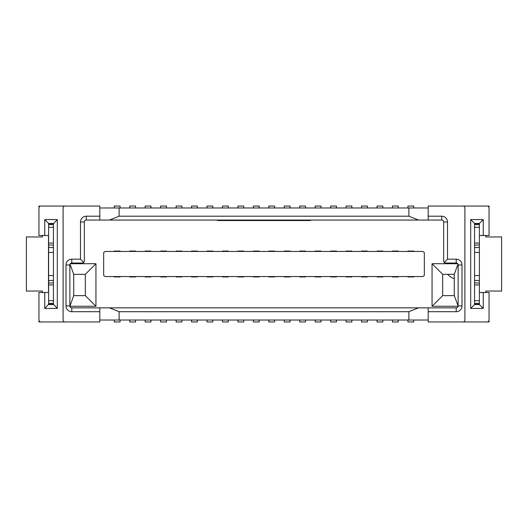 <?xml version="1.0" encoding="UTF-8"?>
<svg xmlns="http://www.w3.org/2000/svg" width="528" height="528" viewBox="0 0 528 528"><rect width="100%" height="100%" fill="white"/><g stroke="black" fill="none" stroke-linecap="round" stroke-linejoin="round"><path stroke-width="0.79" d="M73.729 295.634L85.318 295.634L85.318 274.336L73.729 274.336L73.729 295.634L69.894 306.253L95.944 306.253L95.944 263.71L70.33 263.71M428.195 216.19L441.718 216.19A5.795 5.795 0 0 1 447.513 221.984L443.652 221.984A1.934 1.934 0 0 0 441.718 220.051L86.282 220.051A1.934 1.934 0 0 0 84.348 221.984L84.348 261.103L83.787 262.469L82.421 263.036L71.795 263.036A1.934 1.934 0 0 0 69.861 264.964L69.881 306.253M73.729 274.336L70.033 264.178M99.805 311.711L71.795 311.711A5.795 5.795 0 0 1 66 305.917L69.861 305.917A1.934 1.934 0 0 0 71.795 307.85L456.205 307.85A1.934 1.934 0 0 0 458.139 305.917L454.271 295.634L442.682 295.634L432.056 306.253L458.106 306.253M447.513 221.984L447.513 259.169L456.205 259.169A5.795 5.795 0 0 1 462 264.964L462 305.917L458.139 305.917L458.139 264.964A1.934 1.934 0 0 0 456.205 263.036L445.579 263.036L444.213 262.469L443.652 261.103L443.652 221.984M443.843 261.947A1.934 1.934 0 0 0 444.734 262.838M217.642 220.051L217.642 220.539L310.358 220.539L310.358 220.051M99.805 220.051L99.805 207.979L428.195 207.979L428.195 220.051M86.282 220.051L86.282 216.19A5.795 5.795 0 0 0 80.487 221.984L84.348 221.984M99.805 207.979L99.805 206.052L65.036 206.052A1.934 1.934 0 0 0 63.103 207.979L63.103 320.021A1.934 1.934 0 0 0 65.036 321.948L99.805 321.948L99.805 307.85M66 305.917L66 264.964A5.795 5.795 0 0 1 71.795 259.169L80.487 259.169L80.487 221.984M86.282 216.19L99.805 216.19M428.195 307.85L428.195 321.948L462.964 321.948A1.934 1.934 0 0 0 464.897 320.021L464.897 207.979A1.934 1.934 0 0 0 462.964 206.052L428.195 206.052L428.195 207.979M462 305.917A5.795 5.795 0 0 1 456.205 311.711L428.195 311.711M65.036 206.052L40.887 206.052A1.934 1.934 0 0 0 38.953 207.979L38.953 235.508L44.748 235.508L44.748 219.569L57.308 219.569L57.308 308.431L44.748 308.431L44.748 292.492L38.953 292.492L38.953 320.021A1.934 1.934 0 0 0 40.887 321.948L65.036 321.948M462.964 321.948L487.113 321.948A1.934 1.934 0 0 0 489.047 320.021L489.047 292.492L483.252 292.492L483.252 308.431L470.692 308.431L470.692 219.569L483.252 219.569L483.252 235.508L489.047 235.508L489.047 207.979A1.934 1.934 0 0 0 487.113 206.052L462.964 206.052M428.195 320.021L99.805 320.021M109.461 307.85L119.123 311.711L408.877 311.711L418.539 307.85M408.877 320.021L408.877 311.711M119.123 311.711L119.123 320.021M119.123 207.979L119.123 216.19L408.877 216.19L408.877 207.979M447.513 259.169L444.213 262.469M119.123 216.19L109.461 220.051M418.539 220.051L408.877 216.19M83.266 262.838A1.934 1.934 0 0 0 84.157 261.947M80.487 259.169L83.787 262.469M85.318 274.336L95.944 263.71M85.318 295.634L95.944 306.253M483.252 292.492L479.384 292.492M479.384 304.564L474.553 304.564L474.553 223.436L479.384 223.436L479.384 304.564L483.252 308.431M474.553 304.564L470.692 308.431M474.553 223.436L470.692 219.569M479.384 223.436L483.252 219.569M479.384 235.508L483.252 235.508M57.308 219.569L53.427 223.74L53.427 304.26L57.308 308.431M44.748 219.569L48.616 223.436L53.447 223.436M44.748 308.431L48.635 304.26L48.616 223.436M48.596 292.492L44.748 292.492M53.447 304.564L48.616 304.564M44.748 235.508L48.596 235.508M105.6 276.553A1.934 1.934 0 0 1 103.666 274.626L103.666 253.374A1.934 1.934 0 0 1 105.6 251.447L422.4 251.447A1.934 1.934 0 0 1 424.334 253.374L424.334 274.626A1.934 1.934 0 0 1 422.4 276.553L105.6 276.553M457.67 263.71L432.056 263.71L442.682 274.336L454.271 274.336L457.967 264.178M454.271 274.336L454.271 295.634M442.682 295.634L442.682 274.336M432.056 263.71L432.056 306.253M74.144 274.336A11.59 11.59 0 0 1 73.729 274.534M454.271 278.678A15.451 15.451 0 0 1 447.612 274.336M454.271 274.534A11.59 11.59 0 0 1 453.856 274.336M489.047 306.497L489.047 321.948L428.195 321.948M99.805 321.948L38.953 321.948L38.953 306.497M38.953 207.979L38.953 206.052L40.887 206.052M489.047 207.979L489.047 206.052L487.113 206.052M474.573 223.733L479.384 223.733M479.384 304.267L474.56 304.267M48.635 223.74L53.427 223.74M53.427 304.26L48.635 304.26M274.626 276.553L274.626 276.943L268.831 276.943L268.831 276.553M212.81 276.553L212.81 276.943L207.016 276.943L207.016 276.553M166.452 276.553L166.452 276.943L160.651 276.943L160.651 276.553M120.087 276.553L120.087 276.943L114.292 276.943L114.292 276.553M114.292 251.447L114.292 251.057L120.087 251.057L120.087 251.447M160.651 251.447L160.651 251.057L166.452 251.057L166.452 251.447M237.923 251.447L237.923 251.057L243.718 251.057L243.718 251.447M268.831 251.447L268.831 251.057L274.626 251.057L274.626 251.447M284.282 251.447L284.282 251.057L290.077 251.057L290.077 251.447M299.739 251.447L299.739 251.057L305.534 251.057L305.534 251.447M315.19 251.447L315.19 251.057L320.984 251.057L320.984 251.447M382.8 276.553L382.8 276.943L377.005 276.943L377.005 276.553M305.534 276.553L305.534 276.943L299.739 276.943L299.739 276.553M290.077 276.553L290.077 276.943L284.282 276.943L284.282 276.553M274.626 276.943L268.831 276.943M259.169 276.553L259.169 276.943L253.374 276.943L253.374 276.553M243.718 276.553L243.718 276.943L237.923 276.943L237.923 276.553M228.261 276.553L228.261 276.943L222.466 276.943L222.466 276.553M212.81 276.943L207.016 276.943M197.353 276.553L197.353 276.943L191.558 276.943L191.558 276.553M181.903 276.553L181.903 276.943L176.108 276.943L176.108 276.553M166.452 276.943L160.651 276.943M150.995 276.553L150.995 276.943L145.2 276.943L145.2 276.553M135.544 276.553L135.544 276.943L129.749 276.943L129.749 276.553M120.087 276.943L114.292 276.943M114.292 251.057L120.087 251.057M129.749 251.447L129.749 251.057L135.544 251.057L135.544 251.447M145.2 251.447L145.2 251.057L150.995 251.057L150.995 251.447M160.651 251.057L166.452 251.057M176.108 251.447L176.108 251.057L181.903 251.057L181.903 251.447M191.558 251.447L191.558 251.057L197.353 251.057L197.353 251.447M207.016 251.447L207.016 251.057L212.81 251.057L212.81 251.447M222.466 251.447L222.466 251.057L228.261 251.057L228.261 251.447M237.923 251.057L243.718 251.057M253.374 251.447L253.374 251.057L259.169 251.057L259.169 251.447M268.831 251.057L274.626 251.057M284.282 251.057L290.077 251.057M299.739 251.057L305.534 251.057M315.19 251.057L320.984 251.057M330.647 251.447L330.647 251.057L336.442 251.057L336.442 251.447M346.097 251.447L346.097 251.057L351.892 251.057L351.892 251.447M361.548 251.447L361.548 251.057L367.349 251.057L367.349 251.447M377.005 251.447L377.005 251.057L382.8 251.057L382.8 251.447M392.456 251.447L392.456 251.057L398.251 251.057L398.251 251.447M407.913 251.447L407.913 251.057L413.708 251.057L413.708 251.447M413.708 276.553L413.708 276.943L407.913 276.943L407.913 276.553M398.251 276.553L398.251 276.943L392.456 276.943L392.456 276.553M382.8 276.943L377.005 276.943M367.349 276.553L367.349 276.943L361.548 276.943L361.548 276.553M351.892 276.553L351.892 276.943L346.097 276.943L346.097 276.553M336.442 276.553L336.442 276.943L330.647 276.943L330.647 276.553M320.984 276.553L320.984 276.943L315.19 276.943L315.19 276.553M299.739 220.539L299.739 220.051M299.739 207.979L299.739 206.052L305.534 206.052L305.534 207.979M305.534 220.051L305.534 220.539M284.282 220.539L284.282 220.051M284.282 207.979L284.282 206.052L290.077 206.052L290.077 207.979M290.077 220.051L290.077 220.539M268.831 220.539L268.831 220.051M268.831 207.979L268.831 206.052L274.626 206.052L274.626 207.979M274.626 220.051L274.626 220.539M315.19 207.979L315.19 206.052L320.984 206.052L320.984 207.979M336.442 320.021L336.442 321.948L330.647 321.948L330.647 320.021M413.708 320.021L413.708 321.948L407.913 321.948L407.913 320.021M377.005 207.979L377.005 206.052L382.8 206.052L382.8 207.979M398.251 320.021L398.251 321.948L392.456 321.948L392.456 320.021M382.8 320.021L382.8 321.948L377.005 321.948L377.005 320.021M346.097 207.979L346.097 206.052L351.892 206.052L351.892 207.979M290.077 320.021L290.077 321.948L284.282 321.948L284.282 320.021M274.626 320.021L274.626 321.948L268.831 321.948L268.831 320.021M367.349 320.021L367.349 321.948L361.548 321.948L361.548 320.021M392.456 207.979L392.456 206.052L398.251 206.052L398.251 207.979M351.892 320.021L351.892 321.948L346.097 321.948L346.097 320.021M361.548 207.979L361.548 206.052L367.349 206.052L367.349 207.979M407.913 207.979L407.913 206.052L413.708 206.052L413.708 207.979M150.995 320.021L150.995 321.948L145.2 321.948L145.2 320.021M135.544 320.021L135.544 321.948L129.749 321.948L129.749 320.021M120.087 320.021L120.087 321.948L114.292 321.948L114.292 320.021M166.452 320.021L166.452 321.948L160.651 321.948L160.651 320.021M176.108 207.979L176.108 206.052L181.903 206.052L181.903 207.979M145.2 207.979L145.2 206.052L150.995 206.052L150.995 207.979M114.292 207.979L114.292 206.052L120.087 206.052L120.087 207.979M129.749 207.979L129.749 206.052L135.544 206.052L135.544 207.979M253.374 207.979L253.374 206.052L259.169 206.052L259.169 207.979M259.169 220.051L259.169 220.539M253.374 220.539L253.374 220.051M191.558 207.979L191.558 206.052L197.353 206.052L197.353 207.979M207.016 207.979L207.016 206.052L212.81 206.052L212.81 207.979M212.81 320.021L212.81 321.948L207.016 321.948L207.016 320.021M237.923 207.979L237.923 206.052L243.718 206.052L243.718 207.979M243.718 220.051L243.718 220.539M237.923 220.539L237.923 220.051M222.466 207.979L222.466 206.052L228.261 206.052L228.261 207.979M228.261 220.051L228.261 220.539M222.466 220.539L222.466 220.051M160.651 207.979L160.651 206.052L166.452 206.052L166.452 207.979M181.903 320.021L181.903 321.948L176.108 321.948L176.108 320.021M228.261 320.021L228.261 321.948L222.466 321.948L222.466 320.021M197.353 320.021L197.353 321.948L191.558 321.948L191.558 320.021M259.169 320.021L259.169 321.948L253.374 321.948L253.374 320.021M243.718 320.021L243.718 321.948L237.923 321.948L237.923 320.021M320.984 320.021L320.984 321.948L315.19 321.948L315.19 320.021M305.534 320.021L305.534 321.948L299.739 321.948L299.739 320.021M330.647 207.979L330.647 206.052L336.442 206.052L336.442 207.979M485.753 235.508L485.753 236.953L501.6 236.953L501.6 291.047L485.753 291.047L485.753 292.492M42.431 292.492L42.431 291.047L26.4 291.047L26.4 236.953L42.431 236.953L42.431 235.508M48.497 236.953L48.497 291.047M53.447 275.59L48.616 275.59M53.447 252.41L48.616 252.41M479.384 275.59L474.553 275.59M474.553 252.41L479.384 252.41M456.205 311.711L456.205 307.85M462 264.964L458.139 264.964M456.205 259.169L456.205 263.036M441.718 216.19L441.718 220.051M71.795 307.85L71.795 311.711M69.861 264.964L66 264.964M71.795 263.036L71.795 259.169M48.616 247.533L53.447 247.533M53.447 245.065L48.616 245.065M53.447 243.085L48.616 243.085M53.447 227.304L48.616 227.304M53.447 224.624L48.616 224.624M53.447 303.376L48.616 303.376M48.616 300.696L53.447 300.696M53.447 284.915L48.616 284.915M48.616 280.467L53.447 280.467M48.616 282.935L53.447 282.935M479.384 280.467L474.553 280.467M474.553 282.935L479.384 282.935M474.553 284.915L479.384 284.915M474.553 300.696L479.384 300.696M474.553 303.376L479.384 303.376M474.553 224.624L479.384 224.624M479.384 227.304L474.553 227.304M474.553 243.085L479.384 243.085M479.384 247.533L474.553 247.533M479.384 245.065L474.553 245.065"/></g></svg>
